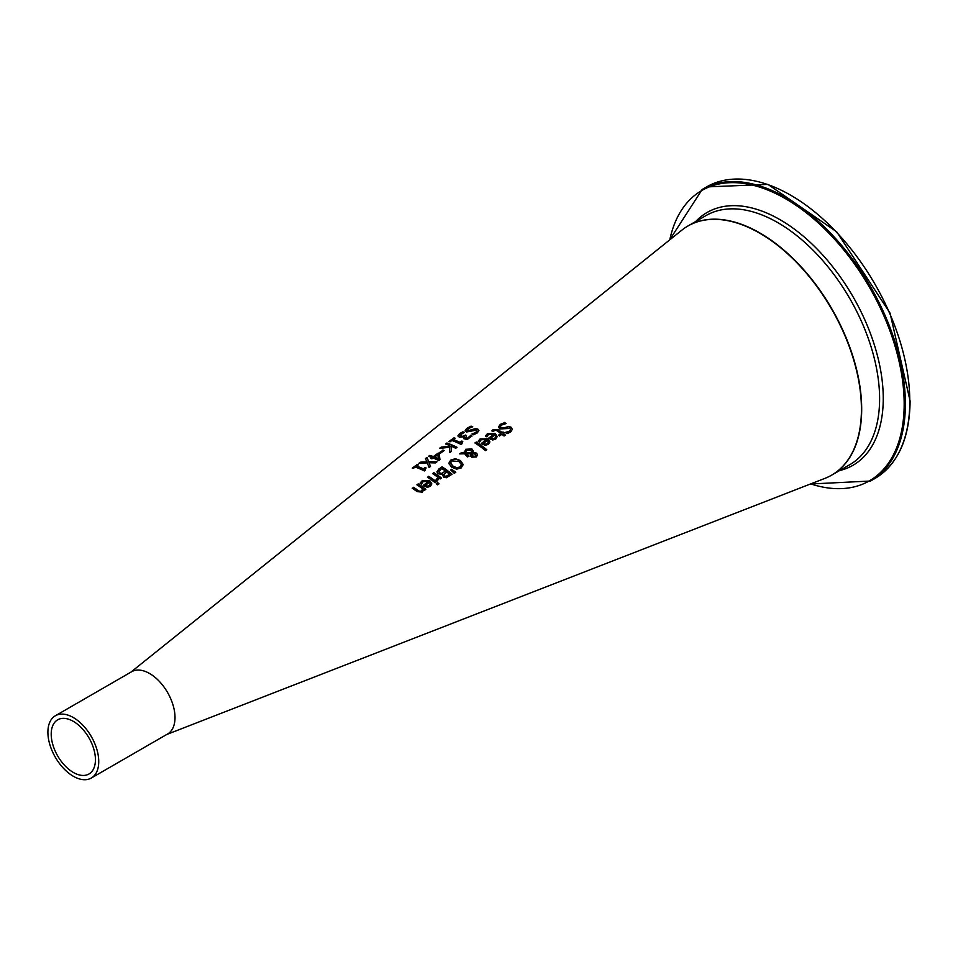 <?xml version="1.0" encoding="UTF-8"?>
<svg xmlns="http://www.w3.org/2000/svg" width="958" height="958" viewBox="0 0 958 958"><rect width="100%" height="100%" fill="white"/><g stroke="black" fill="none" stroke-linecap="round" stroke-linejoin="round"><path stroke-width="1.44" d="M424.837 469.576L425.208 470.33M416.502 466.115A85.358 49.277 60 0 1 423.316 468.845L425.172 467.516A85.681 49.469 60 0 1 426.094 467.959L424.358 470.941A85.118 49.145 -120 0 0 415.197 467.073L413.389 468.378A84.807 48.966 -120 0 0 412.359 468.043L417.317 464.45A85.681 49.469 60 0 1 418.359 464.786L416.502 466.426A84.987 49.074 60 0 1 423.316 469.145L425.172 467.815A85.322 49.253 60 0 1 425.855 468.139M412.359 468.354L417.317 464.75A85.322 49.253 60 0 1 418.071 464.989M424.813 469.719L425.412 470.186M504.423 422.466A98.015 56.582 60 0 1 506.123 423.568L501.561 425.041L500.327 426.741L500.998 427.807L503.812 427.975L508.686 426.406L511.189 427.28L512.302 429.34L510.674 432.034L506.986 433.699A96.854 55.923 -120 0 0 505.369 432.429L509.416 431.172L510.518 429.471L509.919 428.406L499.801 428.968L498.567 426.873L500.292 424.37L504.423 422.753A97.644 56.378 60 0 1 505.8 423.664M498.567 427.172L500.292 424.669L504.423 422.753M500.339 426.885L500.998 428.106L503.812 428.274L508.686 426.693L511.189 427.579L512.302 429.495M505.477 432.657L509.416 431.471L510.506 429.627M485.502 436.237L487.454 433.95L495.25 433.794L497.238 436.716M488.784 438.333L493.849 434.369L488.592 434.357L486.904 436.848A94.686 54.666 -120 0 0 485.502 435.938L487.454 433.651L495.25 433.495L497.25 436.573L495.789 439.027L492.735 439.973L489.275 438.68A94.662 54.654 -120 0 0 488.568 438.189L493.849 434.369M492.771 439.063L494.807 438.465L495.729 436.92L494.831 435.064L490.807 437.974L492.771 439.063L494.807 438.165L495.729 436.62M490.807 437.974L492.771 438.764M491.957 431.016L493.166 429.855L497.885 429.867A96.183 55.528 60 0 1 502.112 432.86L502.974 432.238A96.339 55.624 60 0 1 503.836 432.884M502.112 432.561L502.974 431.938A96.698 55.827 60 0 1 504.04 432.729L503.178 433.363A96.554 55.744 60 0 1 505.369 435.076L504.076 436.01A96.327 55.612 -120 0 0 501.884 434.285L499.525 435.998A95.908 55.372 -120 0 0 498.459 435.195L500.83 433.495A96.327 55.612 -120 0 0 497.19 430.896L495.526 430.034L493.107 431.459A95.908 55.372 -120 0 0 491.957 430.729L493.166 429.555L497.885 429.567A96.554 55.744 60 0 1 502.112 432.561L502.112 432.86M503.178 433.363L503.178 433.663A96.183 55.528 60 0 1 505.165 435.219M500.83 433.495L498.663 435.351M478.138 441.542L480.102 439.255L487.885 439.099L489.885 442.033M481.419 443.65L486.496 439.686L481.239 439.662L479.539 442.165A93.393 53.923 -120 0 0 478.138 441.255L480.102 438.956L487.885 438.812L489.885 441.889L488.436 444.344L485.371 445.302L481.91 443.997A93.369 53.899 -120 0 0 481.215 443.506L486.496 439.686M485.419 444.392L487.454 443.794L488.376 442.237L487.478 440.381L483.443 443.291L485.419 444.392L487.454 443.494L488.376 441.937M483.443 443.291L485.419 444.093M461.481 452.643L464.331 452.583L465.744 449.266L471.923 448.955L473.192 450.703L473.012 452.416L476.641 453.146L477.575 454.942L476.306 456.99L471.623 457.158L470.641 455.792L471.061 453.805L466.187 453.769L469.001 455.984L467.66 456.954A90.519 52.259 -120 0 0 467.001 456.463L464.678 453.793L459.732 453.9L461.481 452.643L464.331 452.871L465.744 449.565L471.923 449.254L473.24 451.326M460.163 453.888L461.481 452.93M464.259 451.829L464.331 452.871M473.012 452.416L476.641 453.445L477.575 455.254M466.187 453.769L469.001 456.283M471.061 453.805L470.641 456.092M465.444 452.128L465.516 452.847L471.875 452.835L470.845 450.2L466.486 450.248L465.516 452.547L471.875 452.535L471.875 451.505M471.875 452.835L471.875 451.805L471.875 452.835M472.186 453.709L472.833 456.391L475.503 456.559L475.372 454.164L472.186 453.709L472.833 456.08L475.503 456.259L476.042 455.481M472.186 454.008L471.995 455.361L472.186 454.008M475.503 456.559L476.054 455.637M475.132 443.075L476.198 442.309A92.77 53.564 60 0 1 486.628 449.877M476.198 442.009A93.13 53.768 60 0 1 486.82 449.745L485.538 450.667A92.902 53.636 -120 0 0 474.917 442.931L476.198 442.309M441.925 466.75A87.07 50.271 60 0 1 452.092 474.21L446.32 477.767L443.386 477L442.632 474.306A86.184 49.756 -120 0 0 442.584 474.258L438.153 473.815L436.908 471.791L439.015 468.857L441.925 467.049A86.711 50.067 60 0 1 451.901 474.354M436.896 471.947L441.925 467.049M441.913 473.288L445.482 471.085L441.913 473.587L439.506 472.761L441.913 473.587M445.482 471.085A86.831 50.127 -120 0 0 441.734 468.474L438.716 471.707M438.752 471.216L439.506 472.761M438.752 471.516L439.506 473.048M446.189 476.306L449.589 474.246L446.189 476.605L444.608 475.839L446.189 476.605M449.589 474.246A86.831 50.127 -120 0 0 446.62 471.923L443.829 474.833M443.865 474.414L444.608 475.839M443.865 474.713L444.608 476.138M448.751 463.72L450.643 460.463L455.313 458.99L460.439 460.822L463.145 464.858M450.595 463.049L452.859 466.306L456.762 468.043L460.068 467.264L461.265 464.786M461.265 464.486L459.026 461.54L451.805 460.918L450.595 462.894L452.859 466.007L456.762 467.744L460.068 466.965L461.301 465.049M448.751 463.421L450.643 460.163L455.313 458.69L460.439 460.523L463.145 464.414L461.241 467.911L456.583 469.169L451.446 467.025L448.739 463.169M428.717 476.282A84.735 48.918 60 0 1 436.345 481.73L435.064 482.652A84.508 48.786 -120 0 0 427.436 477.216L428.717 476.581A84.376 48.714 60 0 1 436.153 481.874M427.651 477.347L428.717 476.581M450.823 470.103L451.565 469.576L455.601 472.378M451.565 469.276L455.816 472.222L454.296 473.324L450.643 469.935L451.565 469.576M420.095 483.443L422.059 481.156L429.843 481.048L431.842 484.029M428.454 481.623L423.196 481.575L421.496 484.077A83.13 47.996 -120 0 0 420.095 483.155L422.059 480.856L429.843 480.748L431.842 483.886L430.393 486.365L427.328 487.299L423.867 485.946A83.107 47.984 -120 0 0 423.173 485.443L428.454 481.623L423.173 485.742M427.376 486.077L429.412 485.49L430.334 483.922L429.412 485.79L427.376 486.377L425.4 485.239L427.376 486.377M430.334 483.922L429.435 482.329L425.4 485.239M432.717 473.695L433.782 472.929A85.274 49.229 60 0 1 441.219 478.198M436.058 480.174L437.914 477.288A85.406 49.313 -120 0 0 432.501 473.551L433.782 472.929M433.782 472.629A85.633 49.445 60 0 1 441.422 478.054L440.129 478.988A85.406 49.313 -120 0 0 438.992 478.102L437.327 480.952A84.915 49.026 -120 0 0 435.998 479.922L436.058 479.97M436.058 479.874L437.914 477.288M417.149 491.634A81.813 47.241 -120 0 0 412.191 488.209L413.485 487.586A81.681 47.158 60 0 1 417.832 490.556L419.784 491.658L421.544 491.226L422.598 488.796A82.651 47.72 -120 0 0 416.898 484.82L418.191 483.886A82.879 47.852 60 0 1 425.819 489.358L424.526 490.28A82.651 47.72 -120 0 0 423.687 489.622L422.43 492.137L417.149 491.634M412.407 488.352L413.485 487.586M413.485 487.287A82.041 47.373 60 0 1 417.832 490.256L419.784 491.358L421.544 490.927L422.598 488.796M418.191 483.886L418.191 484.185A82.508 47.637 60 0 1 425.615 489.502M417.113 484.952L418.191 484.185M436.441 483.898L437.698 482.988A84.388 48.726 60 0 1 438.836 483.934M437.698 482.688A84.747 48.93 60 0 1 439.039 483.79L437.578 484.844A84.496 48.786 -120 0 0 436.237 483.742L437.698 482.988M470.019 436.357L470.546 435.303A93.621 54.055 60 0 1 471.983 436.022L467.241 439.506L463.768 438.716L464.055 436.836A92.938 53.66 -120 0 0 463.959 436.788L459.337 437.243L457.948 435.758L459.517 433.615L462.918 431.819A93.668 54.079 60 0 1 464.367 432.333L459.804 435.279L462.906 436.441L465.384 435.064A93.297 53.864 60 0 1 466.51 435.555L465.696 438.165L467.336 438.309L470.546 435.591A93.261 53.84 60 0 1 471.863 436.249M465.001 437.471L467.336 438.608L470.019 436.656M464.055 436.836L463.528 438.129M457.948 436.058L459.517 433.926L462.918 432.118A93.309 53.876 60 0 1 463.959 432.489M464.989 437.626L465.696 438.465M465.384 435.064L465.384 435.363A92.938 53.66 60 0 1 466.259 435.746M459.804 435.483L460.822 436.585L462.906 436.74L465.384 435.363M465.181 430.837L466.905 428.597L471.037 426.454A94.71 54.678 60 0 1 472.306 426.909M472.078 434.19L476.018 432.693L476.521 430.393M476.521 430.094L466.414 431.998L465.181 430.537L466.905 428.298L471.037 426.142A95.07 54.893 60 0 1 472.737 426.765L468.175 428.633L467.612 430.896L475.3 428.657L477.791 429.016L478.916 430.513L477.288 432.92L473.599 434.764A93.92 54.223 -120 0 0 471.983 433.974L476.018 432.393L476.521 430.094L477.108 431.028M466.953 430.31L467.612 431.196L470.414 430.908L475.3 428.945L477.791 429.304L478.904 430.669M466.941 430.465L467.612 431.196M446.871 443.015A90.902 52.486 60 0 1 457.038 447.314L455.697 448.284A90.663 52.343 -120 0 0 451.014 446.069L451.517 451.302L449.877 452.487L449.541 447.29L439.459 448.392L441.219 447.111L449.661 446.476L449.589 445.47A90.663 52.343 -120 0 0 445.518 443.985L446.871 443.315A90.543 52.271 60 0 1 456.798 447.482M439.973 448.32L441.219 447.422M441.219 447.111L449.661 446.177M445.805 444.081L446.871 443.315M451.014 446.069L451.493 451.314M461.516 443.087L461.888 443.853M453.182 439.542A91.836 53.025 60 0 1 460.008 442.356L461.852 441.027A92.16 53.217 60 0 1 462.774 441.47L461.038 444.464A91.609 52.894 -120 0 0 451.877 440.488L450.068 441.794A91.285 52.702 -120 0 0 449.039 441.446L453.996 437.842A92.16 53.217 60 0 1 455.038 438.201L453.182 439.842A91.477 52.81 60 0 1 460.008 442.656L461.852 441.315A91.8 53.001 60 0 1 462.534 441.65M449.039 441.746L453.996 438.153A91.8 53.001 60 0 1 454.751 438.405M461.493 443.231L462.091 443.71M437.854 454.559L434.429 457.337A87.537 50.535 60 0 1 438.405 459.098L437.854 454.559M432.022 457.541A87.669 50.618 -120 0 0 428.525 456.307L429.843 455.361A87.897 50.75 60 0 1 433.339 456.595L437.83 453.35A88.687 51.205 60 0 1 439.255 453.924L439.95 459.648L438.704 460.559A87.669 50.618 -120 0 0 433.124 457.984L431.914 458.858A87.453 50.487 -120 0 0 430.813 458.415L432.022 457.541L431.088 458.523M428.825 456.403L429.843 455.661A87.537 50.535 60 0 1 433.339 456.894L437.83 453.649A88.328 50.99 60 0 1 439.255 454.224L439.926 459.672M434.429 457.038A87.897 50.75 60 0 1 438.405 458.81M439.051 453.146L442.895 450.356A89.166 51.481 60 0 1 443.865 450.751M442.895 450.056A89.525 51.684 60 0 1 444.129 450.559L440.285 453.35A88.843 51.289 -120 0 0 439.051 452.847L442.895 450.356M426.921 457.481L428.765 461.696L436.98 461.792L435.435 462.906L429.028 462.762L430.537 466.438L429.088 467.492L427.256 462.87L418.909 463.289L420.466 462.163L426.993 462.115L425.46 458.547L426.921 457.481L428.765 461.995L436.597 462.067M419.388 463.253L420.466 462.463M420.466 462.163L426.993 461.816M425.568 458.762L426.921 457.792M429.028 462.762L430.453 466.51M91.297 778.04L167.566 734.008A35.949 20.753 -120 0 0 173.075 705.196A35.949 20.753 -120 0 0 149.592 673.51A35.949 20.753 -120 0 0 131.617 671.738L55.348 715.77A35.949 20.753 -120 0 0 55.348 757.287A35.949 20.753 -120 0 0 91.297 778.04A35.949 20.753 -120 0 0 96.806 749.228A35.949 20.753 -120 0 0 73.323 717.542A35.949 20.753 -120 0 0 55.348 715.77M166.776 734.463L825.006 478.329A143.808 83.035 -120 0 0 831.64 309.087A143.808 83.035 -120 0 0 681.761 230.219L130.815 672.193M51.205 734.139A31.279 18.058 60 0 1 57.684 719.817A31.279 18.058 60 0 1 73.323 721.362A31.279 18.058 60 0 1 93.752 748.928A31.279 18.058 60 0 1 88.962 773.992A31.279 18.058 60 0 1 64.857 765.61A31.279 18.058 60 0 1 51.205 734.139M861.685 409.174A143.808 83.035 -120 0 0 798.912 264.444A143.808 83.035 -120 0 0 688.084 225.908A143.808 83.035 -120 0 0 687.964 225.98L705.998 215.574A143.808 83.035 60 0 1 816.827 254.098A143.808 83.035 60 0 1 879.6 398.827A143.808 83.035 60 0 1 849.818 464.666L831.903 475A143.808 83.035 -120 0 0 861.685 409.174M874.917 478.485C897.933 464.343 909.657 438.501 910.1 400.983L890.054 313.122L836.705 231.824L767.933 184.379L706.585 186.918A168.333 97.189 60 0 1 836.31 232.016A168.333 97.189 60 0 1 909.789 401.414A168.333 97.189 60 0 1 874.917 478.485L870.523 481.024A168.333 97.189 -120 0 0 905.382 403.953A168.333 97.189 -120 0 0 831.903 234.554A168.333 97.189 -120 0 0 702.19 189.456L669.594 239.979M669.798 239.811A167.626 96.782 60 0 1 798.254 206.844A167.626 96.782 60 0 1 904.172 404.084A167.626 96.782 60 0 1 810.719 483.898M839.543 470.594A145.939 84.256 -120 0 0 883.252 398.456A145.939 84.256 -120 0 0 811.27 243.308A145.939 84.256 -120 0 0 695.736 221.502M706.585 186.918L702.19 189.456M810.468 483.994L870.523 481.024"/></g></svg>
